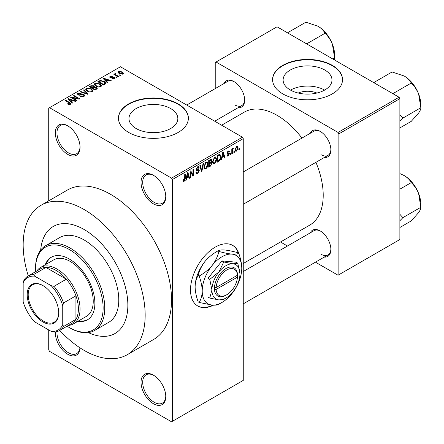 <?xml version="1.0" encoding="UTF-8"?>
<svg xmlns="http://www.w3.org/2000/svg" width="444" height="444" viewBox="0 0 444 444"><rect width="100%" height="100%" fill="white"/><g stroke="black" fill="none" stroke-linecap="round" stroke-linejoin="round"><path stroke-width="0.67" d="M153.408 203.835A17.488 10.095 60 0 1 141.042 182.417A17.488 10.095 60 0 1 153.408 175.28L153.408 175.28A17.488 10.095 60 0 1 165.773 196.692A17.488 10.095 60 0 1 153.408 203.835M153.829 175.53A16.323 9.424 -120 0 0 146.07 174.947A16.323 9.424 -120 0 0 143.567 188.023A16.323 9.424 -120 0 0 154.234 202.403A16.323 9.424 -120 0 0 162.393 203.213A16.323 9.424 -120 0 0 165.767 196.204M153.408 403.718A17.488 10.095 60 0 1 141.042 382.301A17.488 10.095 60 0 1 153.408 375.163L153.408 375.163A17.488 10.095 60 0 1 165.773 396.575A17.488 10.095 60 0 1 153.408 403.718M153.829 375.413A16.323 9.424 -120 0 0 146.07 374.83A16.323 9.424 -120 0 0 143.567 387.906A16.323 9.424 -120 0 0 154.234 402.286A16.323 9.424 -120 0 0 162.393 403.096A16.323 9.424 -120 0 0 165.767 396.087M80.025 347.863A17.488 10.095 60 0 1 67.682 354.223A17.488 10.095 60 0 1 55.339 331.934M57.015 331.601A16.323 9.424 -120 0 0 68.504 352.791A16.323 9.424 -120 0 0 76.662 353.602A16.323 9.424 -120 0 0 79.948 347.807M67.682 154.34A17.488 10.095 60 0 1 55.317 132.923A17.488 10.095 60 0 1 67.682 125.785L67.682 125.785A17.488 10.095 60 0 1 80.048 147.203A17.488 10.095 60 0 1 67.682 154.34M68.099 126.035A16.323 9.424 -120 0 0 60.345 125.452A16.323 9.424 -120 0 0 57.842 138.528A16.323 9.424 -120 0 0 68.504 152.914A16.323 9.424 -120 0 0 76.662 153.718A16.323 9.424 -120 0 0 80.037 146.714M238.916 253.824A34.971 20.191 120 0 0 232.717 245.41A34.971 20.191 120 0 0 215.229 247.142A34.971 20.191 120 0 0 192.385 277.961A34.971 20.191 120 0 0 197.747 305.983A34.971 20.191 120 0 0 213.497 305.183M238.395 253.041A34.971 20.191 120 0 0 232.551 245.316M298.235 93.046A15.479 8.936 180 0 1 316.866 93.046M324.83 70.03A24.431 14.108 0 0 0 298.202 66.972A24.431 14.108 0 0 0 283.117 80.003A24.431 14.108 0 0 0 290.276 89.977A24.431 14.108 0 0 0 316.899 93.035A24.431 14.108 0 0 0 331.984 80.003A24.431 14.108 0 0 0 324.83 70.03M324.631 90.093A24.431 14.108 0 0 0 290.476 90.093M332.279 65.346A34.971 20.191 0 0 0 294.167 60.967A34.971 20.191 0 0 0 272.577 79.62A34.971 20.191 0 0 0 282.822 93.9A34.971 20.191 0 0 0 320.934 98.274A34.971 20.191 0 0 0 342.524 79.62A34.971 20.191 0 0 0 332.279 65.346M342.524 79.815A34.971 20.191 0 0 0 332.279 65.723A34.971 20.191 0 0 0 294.322 61.311A34.971 20.191 0 0 0 272.583 79.815M136.13 128.527A24.431 14.108 180 0 1 128.976 118.548A24.431 14.108 180 0 1 144.056 105.517A24.431 14.108 180 0 1 170.685 108.575A24.431 14.108 180 0 1 177.839 118.548A24.431 14.108 180 0 1 162.759 131.585A24.431 14.108 180 0 1 136.13 128.527M178.138 103.89A34.971 20.191 0 0 0 140.027 99.517A34.971 20.191 0 0 0 118.437 118.171A34.971 20.191 0 0 0 128.677 132.445A34.971 20.191 0 0 0 166.789 136.824A34.971 20.191 0 0 0 188.378 118.171A34.971 20.191 0 0 0 178.138 103.89M188.378 118.359A34.971 20.191 0 0 0 178.138 104.273A34.971 20.191 0 0 0 140.176 99.861A34.971 20.191 0 0 0 118.437 118.359M310.256 133.294A15.157 8.747 60 0 1 320.163 131.352L320.163 131.352A15.157 8.747 60 0 1 330.88 149.911A15.157 8.747 60 0 1 324.242 157.526M320.585 131.607A13.992 8.075 -120 0 0 313.991 131.135L243.257 171.978M224.031 83.516A15.157 8.747 60 0 1 233.944 81.574L233.944 81.574A15.157 8.747 60 0 1 244.655 100.133A15.157 8.747 60 0 1 238.023 107.742M234.36 81.824A13.992 8.075 -120 0 0 227.772 81.357L186.735 105.05M310.256 232.856A15.157 8.747 60 0 1 320.163 230.913L320.163 230.913A15.157 8.747 60 0 1 330.88 249.473A15.157 8.747 60 0 1 324.242 257.087M320.585 231.169A13.992 8.075 -120 0 0 313.991 230.697L243.257 271.534M59.746 330.425A86.264 49.806 -120 0 0 84.166 350.416A86.264 49.806 -120 0 0 127.3 354.684A86.264 49.806 -120 0 0 140.52 285.559A86.264 49.806 -120 0 0 84.166 209.546A86.264 49.806 -120 0 0 41.037 205.272A86.264 49.806 -120 0 0 28.272 275.907M127.3 354.684L153.674 339.455A86.264 49.806 -120 0 0 166.9 270.329A86.264 49.806 -120 0 0 110.545 194.317A86.264 49.806 -120 0 0 67.41 190.043L41.037 205.272M243.257 263.508L309.69 225.152A65.279 37.69 -120 0 0 315.928 162.326M301.942 138.095A65.279 37.69 -120 0 0 277.05 115.318A65.279 37.69 -120 0 0 244.411 112.082L221.661 125.214M84.166 229.531A61.783 35.67 -120 0 0 53.274 226.473A61.783 35.67 -120 0 0 40.676 250.083A61.783 35.67 -120 0 1 53.274 226.473A61.783 35.67 -120 0 1 84.166 229.531A61.783 35.67 -120 0 1 124.531 283.977A61.783 35.67 -120 0 1 115.057 333.483A61.783 35.67 -120 0 0 124.531 283.977A61.783 35.67 -120 0 0 84.166 229.531M234.415 151.354L234.415 152.303L233.888 152.608L233.888 151.654L234.415 151.354M232.317 151.004L232.317 153.519L231.79 153.818L231.79 148.973L232.317 148.673L232.317 149.445L232.939 148.224L233.439 148.196L232.412 149.955L232.317 151.004L231.79 150.699M230.819 153.43L230.819 154.384L230.292 154.684L230.292 153.735L230.819 153.43M229.47 153.679L228.199 155.977L227.345 156.105L226.917 155.161L227.445 154.773L228.238 155.267L228.943 154.107L228.81 153.746L227.3 153.796L226.995 153.036L228.177 150.971L229.049 150.849L229.393 151.654L228.871 152.048L228.194 151.654L227.517 152.636L227.689 152.941L229.165 152.825L229.47 153.679L228.116 152.903M227.123 155.012L228.238 155.267M228.871 152.048L227.683 151.36M227.089 152.386L227.689 152.941M222.155 157.392L221.7 159.646L221.151 159.962L222.744 152.381L223.299 152.059L224.969 157.759L224.42 158.075L223.97 156.344L222.155 157.392L221.739 157.154M214.557 163.858L213.048 163.681L212.532 161.694L214.557 157.021L215.762 156.91L216.578 159.279L216.056 161.971L214.557 163.858L212.632 162.748M213.375 163.969L213.048 163.681M205.938 168.831L204.434 168.659L203.913 166.672L205.944 161.993L207.143 161.888L207.959 164.252L207.442 166.944L205.938 168.831L204.018 167.721M204.756 168.948L204.434 168.659M184.066 181.457L183.244 181.463L182.934 180.036L183.455 179.648L184.094 180.664L184.654 179.837L184.732 174.326L185.253 174.026L185.253 178.544L184.066 181.457L182.995 180.841M182.934 180.247L184.094 180.664M171.539 178.133L242.43 137.207L243.257 138.633L243.257 380.397L172.366 421.323L172.366 179.559L171.539 178.133L49.545 107.698L48.723 108.175L48.723 200.832M243.257 138.633L172.366 179.559M186.785 177.816L186.33 180.064L185.781 180.386L187.374 172.799L187.929 172.483L189.599 178.177L189.055 178.494L188.6 176.768L186.785 177.816L186.369 177.578M190.726 172.194L190.726 177.528L190.199 177.833L190.199 171.168L190.759 170.846L192.974 174.908L192.974 169.569L193.501 169.264L193.501 175.929L192.935 176.251L190.726 172.194L190.199 171.895M198.546 169.58L199.345 170.707L197.708 173.582L196.52 173.743L195.971 172.339L196.498 171.945L196.875 172.877L197.758 172.777L198.818 171.023L198.579 170.429L196.542 170.518L196.12 169.491L197.613 166.8L198.707 166.655L199.195 167.882L198.668 168.27L198.351 167.455L197.63 167.571L196.648 169.208L196.847 169.819L196.12 169.397L196.809 169.791L198.945 169.675M203.563 163.453L201.915 171.068L201.404 171.362L199.85 165.595L200.394 165.285L201.632 170.457L203.013 163.769L203.563 163.453M210.861 161.905L211.932 163.325L210.334 166.206L208.708 167.144L208.708 160.484L211.355 159.352L211.782 160.384L211.216 162.104L211.516 162.177M219.63 154.301L220.851 156.765C220.99 158.586 220.324 160.09 218.864 161.283L217.327 162.171L217.327 155.505L220.107 154.384M238.084 147.713L236.624 151.115L235.742 151.204L235.165 149.45L236.624 146.098L237.518 146.015L238.084 147.713L237.507 147.38M239.36 148.496L239.36 149.45L238.833 149.75L238.833 148.801L239.36 148.496M48.723 329.948L48.723 349.939L49.545 351.365L171.539 421.8L172.366 421.323M120.663 75.208L120.135 75.513L119.314 75.036L119.836 74.731L120.663 75.208M117.066 77.284L116.539 77.589L115.712 77.112L116.239 76.812L117.066 77.284M107.948 82.551L107.398 82.867L103.224 78.616L103.774 78.294L111.216 80.658L110.667 80.975L108.491 80.242L106.677 81.291L107.948 82.551M101.498 86.103L101.498 85.342L100.877 86.719L98.468 87.063L95.971 86.219L94.261 84.282L94.961 83.294L99.944 83.844L101.576 85.736M92.879 91.076L92.879 90.315L92.258 91.692L89.849 92.041L87.351 91.198L85.642 89.261L86.341 88.273L91.331 88.817L92.957 90.715M84.033 96.442L80.347 96.32L80.797 95.976L83.405 96.026L83.91 95.405L83.478 94.844L78.105 94.855L77.367 93.917L78.016 93.079L81.319 93.162L80.869 93.512L78.705 93.462L78.233 94.023L78.649 94.561L79.398 94.805L81.824 94.2L83.994 94.533L84.754 95.527L84.033 96.442M72.577 102.969L72.028 103.285L67.854 99.034L68.404 98.718L75.846 101.082L75.297 101.398L73.121 100.666L71.306 101.715L72.577 102.969M242.43 137.207L120.435 66.772L49.545 107.698M69.159 104.556L67.455 103.935L67.904 103.591L69.741 103.918L69.869 103.341L65.207 100.56L65.734 100.261L69.647 102.52L70.851 103.713L70.391 104.318L69.159 104.556M69.741 104.551L69.869 103.341M76.973 100.433L76.446 100.733L70.679 97.403L71.24 97.081L78.077 98.474L73.449 95.804L73.976 95.499L79.748 98.829L79.182 99.156L72.355 97.763L76.973 100.433M88.162 93.973L87.651 94.267L80.325 91.83L80.869 91.52L87.202 93.745L83.494 90.004L84.044 89.688L88.162 93.973M96.581 89.111L94.955 90.049L89.189 86.719L90.815 85.775L93.712 85.781L94.356 86.808L96.487 87.207L97.347 88.251L96.581 89.111M94.378 86.636L94.356 87.335M105.111 84.182L103.574 85.07L97.808 81.74L100.211 80.475L104.179 81.357L105.916 83.233L105.111 84.182M114.524 78.838L111.894 78.799L113.958 78.471L114.014 77.689L110.168 77.717L109.618 77.006L110.151 76.34L112.565 76.335L110.772 76.679L110.606 77.367L114.435 77.323L115.079 78.133L114.524 78.838M113.958 79.071L114.014 77.689M110.772 76.679L110.606 77.905M118.565 76.418L118.037 76.723L113.842 74.298L114.363 73.998L115.035 74.381L114.918 73.593L115.64 73.432L116.089 73.865L115.634 74.043L115.629 74.614L118.565 76.418M114.746 73.843L114.918 74.226M115.64 73.432L115.629 75.33M122.944 73.976L119.314 73.565L118.076 72.2L118.598 71.467L122.189 71.85L123.471 73.243L122.944 73.976M88.312 332.589A61.783 35.67 -120 0 0 115.057 333.483L115.057 333.483A61.783 35.67 -120 0 1 88.312 332.589M399.051 97.23L399.872 98.657L338.872 133.877L338.051 132.445L399.051 97.23L277.05 26.795L215.229 62.487L215.229 88.595M215.229 120.901L215.229 121.501M338.872 133.877L338.872 274.747L338.051 275.219L315.44 262.165M287.462 246.015L280.508 242.002M338.872 274.747L399.872 239.527L399.872 98.657M338.051 132.445L216.056 62.016M320.99 154.673A13.992 8.075 -120 0 0 327.983 155.367A13.992 8.075 -120 0 0 330.869 149.423M234.765 104.895A13.992 8.075 -120 0 0 241.758 105.589A13.992 8.075 -120 0 0 244.65 99.645M320.99 254.234A13.992 8.075 -120 0 0 327.983 254.928A13.992 8.075 -120 0 0 330.869 248.984M197.58 305.888A34.971 20.191 120 0 0 212.843 305.15M67.904 104.174L67.904 103.591M65.734 100.866L65.734 100.261M68.404 99.595L68.404 98.718M71.306 102.553L71.306 101.715M69.619 99.967L70.807 101.221L72.267 100.377L68.77 99.201L69.619 99.967L69.619 100.832M70.807 102.048L70.807 101.221M68.77 99.967L68.77 99.201M72.267 101.154L72.267 100.377M71.24 97.724L71.24 97.081M78.077 98.929L78.077 98.474M73.976 96.104L73.976 95.499M72.355 98.374L72.355 97.763M80.797 96.542L80.797 95.976M83.405 96.72L83.405 96.026M78.016 94.8L78.016 93.079M78.649 95.099L78.649 94.561M79.398 95.244L79.398 94.805M81.824 94.75L81.824 94.2M83.994 96.465L83.994 94.533M80.869 92.013L80.869 91.52M87.202 94.117L87.202 93.745M84.044 90.565L84.044 89.688M86.341 90.493L86.341 88.273M91.331 89.46L91.331 88.817M87.018 88.661L86.491 89.405L87.884 90.898L91.581 91.303L92.097 90.565L90.787 89.111L89.261 88.489L87.018 88.661M87.884 91.475L87.884 90.898M91.581 91.969L91.581 91.303M90.815 86.552L90.815 85.775M93.712 87.651L93.712 85.781M96.392 89.222L96.487 87.207M90.387 87.407L90.387 86.802L92.108 87.801L93.695 86.619L93.695 87.662M92.108 88.406L92.108 87.801M93.59 87.723L93.279 86.136L91.298 86.275L90.387 86.802M92.785 88.19L94.805 89.355L96.392 88.356L95.965 87.512L93.817 87.59L92.785 88.19L92.785 88.794M94.805 89.96L94.805 89.355M95.921 89.494L95.921 88.711M94.961 85.52L94.961 83.294M99.944 84.488L99.944 83.844M95.638 83.683L95.11 84.432L96.503 85.925L100.2 86.33L100.716 85.587L99.406 84.138L97.88 83.511L95.638 83.683M96.503 86.497L96.503 85.925M100.2 86.996L100.2 86.33M100.211 81.141L100.211 80.475M104.179 81.99L104.179 81.357M99.006 81.829L103.424 84.382L104.368 83.838L104.845 82.59L103.646 81.652L100.794 80.925L99.006 81.829L99.006 82.434M103.424 84.987L103.424 84.382M105.056 84.216L104.845 82.59M104.368 84.615L104.368 83.838M103.774 79.176L103.774 78.294M106.677 82.134L106.677 81.291M104.989 79.548L106.177 80.802L107.637 79.959L104.14 78.777L104.989 79.548L104.989 80.414M106.177 81.624L106.177 80.802M104.14 79.548L104.14 78.777M107.637 80.736L107.637 79.959M112.343 78.977L112.343 78.455M110.151 77.706L110.151 76.34M111.122 78L111.122 77.467M114.435 78.888L114.435 77.323M116.239 77.417L116.239 76.812M114.363 74.603L114.363 73.998M115.035 74.992L115.035 74.381M116.389 75.769L116.389 75.164M119.836 75.336L119.836 74.731M118.598 73.077L118.598 71.467M122.189 72.5L122.189 71.85M122.361 74.204L121.706 72.178L119.186 71.823L118.892 73.304M119.186 71.823L119.836 73.26L122.361 73.621L122.649 73.193L122.649 74.115M119.836 73.837L119.836 73.26M185.897 179.814L186.33 180.064M188.855 177.744L189.599 178.177M187.923 176.379L188.6 176.768M187.451 174.714L186.963 176.934L188.423 176.09L187.69 173.31L187.451 174.714L187.024 174.464M186.558 176.701L186.963 176.934M187.313 173.093L187.69 173.31M190.199 177.223L190.726 177.528M191.852 174.259L192.974 174.908M192.419 175.302L193.501 175.929M195.982 172.588L197.708 173.582M197.475 166.889L199.195 167.882M197.047 167.233L197.63 167.571M196.17 168.936L196.648 169.208M197.68 169.747L199.345 170.707M201.215 170.663L201.915 171.068M201.071 170.135L201.632 170.457M207.404 163.93L207.959 164.252M207.032 166.711L207.442 166.944M205.944 162.77L204.44 166.378L205.045 168.132L205.933 168.054L207.437 164.535L206.849 162.704L205.367 162.437M203.935 166.084L204.44 166.378M210.334 159.546L211.782 160.384M210.256 162.36L211.932 163.325M209.235 160.956L209.235 162.948L210.772 161.999L211.261 160.795L211.022 160.156L209.235 160.956L208.708 160.656M208.708 162.643L209.235 162.948M209.235 163.725L209.235 166.062L210.889 165.024L211.411 163.636L211.133 162.915L209.235 163.725L208.708 163.425M208.708 165.762L209.235 166.062M209.596 162.737L210.267 163.131M216.023 158.958L216.578 159.279M215.645 161.733L216.056 161.971M214.563 157.798L213.059 161.405L213.664 163.153L214.552 163.081L216.056 159.562L215.462 157.731L213.986 157.465M212.548 161.111L213.059 161.405M218.193 160.894L218.864 161.283M220.302 156.449L220.851 156.765M217.854 155.983L217.854 161.089L218.798 160.545L220.119 158.808L220.324 157.059L219.53 155.145L217.854 155.983L217.327 155.678M217.327 160.784L217.854 161.089M218.109 155.056L218.781 155.444M218.742 154.69L219.786 155.211L218.809 154.651M221.267 159.396L221.7 159.646M224.226 157.326L224.969 157.759M223.293 155.955L223.97 156.344M222.821 154.29L222.327 156.51L223.793 155.672L223.06 152.891L222.821 154.29L222.394 154.046M221.922 156.277L222.327 156.51M222.683 152.675L223.06 152.891M226.934 155.245L228.199 155.977M227.017 152.708L228.81 153.746M228.194 150.966L229.393 151.654M230.292 154.079L230.819 154.384M231.79 153.213L232.317 153.519M231.79 149.14L232.317 149.445M232.617 148.585L233.289 148.973M232.495 148.868L232.911 149.106M231.79 149.6L232.412 149.955M233.888 152.003L234.415 152.303M235.231 150.311L236.624 151.115M236.608 146.798L235.686 149.145L236.641 150.416L237.562 148.063L237.163 146.753L236.114 146.509M235.187 148.857L235.686 149.145M235.181 149.939L236.641 150.416M238.833 149.145L239.36 149.45M77.894 321.29A36.136 20.862 -120 0 0 87.396 319.841A36.136 20.862 -120 0 0 92.935 290.881A36.136 20.862 -120 0 0 69.331 259.041A36.136 20.862 -120 0 0 51.26 257.248A36.136 20.862 -120 0 0 45.255 264.757M78.721 320.812A36.136 20.862 -120 0 0 87.807 319.597M67.083 326.185A47.797 27.595 -120 0 0 69.331 327.572A47.797 27.595 -120 0 0 103.125 308.058A47.797 27.595 -120 0 0 69.331 249.522A47.797 27.595 -120 0 0 35.531 269.031A47.797 27.595 -120 0 0 35.609 271.673M70.152 328.044L69.331 327.572L70.152 328.044A48.962 28.266 60 0 0 94.633 330.469L108.647 322.383A48.962 28.266 -120 0 0 116.15 283.15A48.962 28.266 -120 0 0 84.166 240.004A48.962 28.266 -120 0 0 59.685 237.579L45.671 245.665A48.962 28.266 60 0 1 70.152 248.091A48.962 28.266 60 0 1 102.137 291.236A48.962 28.266 60 0 1 94.633 330.469M35.531 269.031L35.531 268.082A48.962 28.266 60 0 1 45.671 245.665M36.902 270.923A32.64 18.848 60 0 1 40.643 267.416L53.835 259.801A32.64 18.848 60 0 1 70.152 261.416A32.64 18.848 60 0 1 91.475 290.182A32.64 18.848 60 0 1 86.475 316.339L73.282 323.954A32.64 18.848 60 0 1 68.382 325.435M51.676 257.021A36.136 20.862 -120 0 0 46.076 264.28M391.935 93.123L393.306 93.401L411.255 83.039C414.346 85.958 416.799 89.577 418.609 93.9A23.46 13.548 -120 0 1 420.834 104.762L420.834 107.726C420.945 108.919 420.202 110.7 418.609 113.059L411.255 121.351L399.872 127.922M399.872 121.195L402.886 118.087L420.834 107.726L418.609 93.9A23.46 13.548 -120 0 0 404.24 76.029C407.525 78.044 409.862 80.381 411.255 83.039M402.886 118.087L399.872 114.724M374.631 83.133L374.148 82.34L392.096 71.978L404.24 76.029M374.148 82.34L373.826 82.667M27.206 294.683A22.267 12.854 60 0 1 42.951 285.592A22.267 12.854 60 0 1 58.697 312.865A22.267 12.854 60 0 1 42.951 321.956A22.267 12.854 60 0 1 27.206 294.683M43.201 285.742A21.567 12.449 -120 0 0 32.662 284.809A21.567 12.449 -120 0 0 28.194 294.683A21.567 12.449 -120 0 0 37.612 316.389A21.567 12.449 -120 0 0 54.229 322.166A21.567 12.449 -120 0 0 58.691 312.576M40.643 267.416A32.64 18.848 60 0 1 65.795 276.162A32.64 18.848 60 0 1 80.048 309.007A32.64 18.848 60 0 1 73.282 323.954M62.737 324.714L63.559 326.495A31.474 18.171 60 0 1 59.513 330.558L71.878 323.415A31.474 18.171 -120 0 0 75.924 319.353A31.474 18.171 -120 0 0 78.394 309.007A31.474 18.171 -120 0 0 75.924 295.809A31.474 18.171 -120 0 0 66.334 279.204L45.943 267.427A31.474 18.171 -120 0 0 40.404 268.903L28.039 276.04A31.474 18.171 60 0 1 33.578 274.57L34.71 276.174A30.309 17.499 -120 0 0 23.166 282.834L23.166 301.87A30.309 17.499 -120 0 0 34.71 321.861L51.193 331.379A30.309 17.499 -120 0 0 62.737 324.714L62.737 305.677A30.309 17.499 -120 0 0 51.193 285.692L34.71 276.174M51.193 285.692L53.974 286.341L66.334 279.204A31.474 18.171 -120 0 0 45.943 267.427L33.578 274.57M63.559 326.495L75.924 319.353L75.924 295.809L63.559 302.947L62.737 305.677M23.166 282.834L23.993 280.103A31.474 18.171 60 0 1 28.039 276.04M59.513 330.558A31.474 18.171 60 0 1 53.974 332.029L51.193 331.379M53.974 286.341A31.474 18.171 60 0 1 63.559 302.947M399.872 220.757L402.886 217.649L399.872 214.286M399.872 227.483L411.255 220.912L418.609 212.621C420.202 210.262 420.945 208.48 420.834 207.287L402.886 217.649M418.609 193.462L420.834 207.287L420.834 204.323A23.46 13.548 -120 0 0 418.609 193.462A23.46 13.548 -120 0 0 404.24 175.591C407.525 177.606 409.862 179.942 411.255 182.601C414.346 185.514 416.799 189.138 418.609 193.462M399.872 189.172L411.255 182.601M399.872 173.593L404.24 175.591M305.716 43.346L307.087 43.623L325.03 33.261C328.127 36.175 330.58 39.799 332.389 44.123A23.46 13.548 -120 0 1 334.61 54.984L334.265 59.829M332.806 58.985L334.61 57.948L332.389 44.123A23.46 13.548 -120 0 0 318.021 26.246C321.306 28.266 323.643 30.603 325.03 33.261M288.406 33.35L287.928 32.562L305.877 22.2L318.021 26.246M287.928 32.562L287.601 32.889M237.457 275.236L216.084 287.573L214.408 287.595L214.435 289.482A16.323 9.424 120 0 0 225.946 295.21L226.767 294.733A15.157 8.747 120 0 0 237.457 277.139L237.457 275.236A15.157 8.747 120 0 0 226.767 269.985A15.157 8.747 120 0 0 216.084 287.573M237.457 274.287A16.323 9.424 120 0 0 225.946 268.559A16.323 9.424 120 0 0 214.435 287.579L214.408 287.595M239.96 273.793A19.819 11.444 120 0 0 232.95 263.825A19.819 11.444 120 0 0 218.942 271.917A19.819 11.444 120 0 0 211.932 289.971A19.819 11.444 120 0 0 218.942 299.939A19.819 11.444 120 0 0 232.95 291.852A19.819 11.444 120 0 0 239.96 273.793L237.79 263.198L232.95 263.825L223.776 261.949L218.942 271.917L209.762 279.381L211.932 289.971L209.762 298.063L218.942 299.939L223.776 299.317L225.13 298.507M209.762 298.063L207.975 297.03L207.975 278.349L221.989 260.917L236.003 262.165L237.79 263.198M223.776 261.949L221.989 260.917M209.762 279.381L207.975 278.349M218.931 251.454C217.76 256.388 215.484 261.078 212.099 265.523A27.978 16.151 120 0 0 202.209 291.02A27.978 16.151 120 0 0 212.099 305.095A27.978 16.151 120 0 0 231.879 293.673A27.978 16.151 120 0 0 241.775 268.176A27.978 16.151 120 0 0 231.879 254.107A27.978 16.151 120 0 0 212.099 265.523C208.508 269.78 204.19 273.293 199.145 276.063L198.179 275.508C199.345 270.568 201.62 265.878 205.006 261.433C208.602 257.176 212.915 253.668 217.96 250.893C219.125 250.066 221.406 249.772 224.792 250.011C228.383 250.388 232.7 251.271 237.745 252.664L238.711 253.219C237.546 254.051 235.27 254.345 231.879 254.107C228.288 253.724 223.97 252.841 218.931 251.454L217.96 250.893M199.145 276.063C201.065 281.313 202.087 286.297 202.209 291.02C202.081 295.615 201.065 299.423 199.145 302.442L212.099 305.095C215.457 305.333 217.732 305.039 218.931 304.207L220.835 303.069M199.145 302.442L198.179 301.881C196.259 296.636 195.238 291.653 195.116 286.929C195.238 282.334 196.259 278.527 198.179 275.508M241.775 268.176C241.647 263.442 240.631 258.458 238.711 253.219M205.006 261.433A27.978 16.151 120 0 0 195.116 286.929M214.435 289.482L216.084 289.477L237.457 277.139M216.084 289.477A15.157 8.747 120 0 0 226.767 294.733M236.663 275.696L237.484 276.174M69.647 103.152L69.647 102.52M80.614 95.099L80.614 94.55M86.086 93.745L86.086 93.34M93.096 88.006L93.096 87.229M99.273 81.674L99.273 80.891M111.96 77.916L111.96 77.262M184.732 178.244L185.253 178.544M196.131 169.719L197.513 170.518M200.816 169.17L201.421 169.525M209.662 165.817L210.334 166.206M209.474 160.04L210.151 160.428M226.995 153.025L228.294 153.774M69.98 103.58L69.98 104.495M83.91 95.405L83.91 96.509M78.233 94.023L78.233 94.922M86.491 89.405L86.491 90.615M92.097 90.565L92.097 91.775M95.11 84.432L95.11 85.642M100.716 85.587L100.716 86.802M114.297 78.061L114.297 78.954M110.401 77.09L110.401 77.833M115.462 74.303L115.462 75.236M196.875 172.877L195.971 172.355M198.579 170.429L197.486 169.797M198.351 167.455L197.425 166.922M206.849 162.704L205.783 162.093M205.045 168.132L203.974 167.51M211.022 160.156L210.145 159.651M211.133 162.915L210.212 162.382M215.462 157.731L214.402 157.115M213.664 163.153L212.593 162.537M228.666 151.582L227.916 151.149M237.163 146.753L236.352 146.287M413.691 84.893L417.876 92.147M243.257 204.279L327.983 155.367M327.983 254.928L243.257 303.84M241.758 105.589L214.713 121.201M413.691 184.454L417.876 191.708M327.467 35.115L331.657 42.369"/></g></svg>
